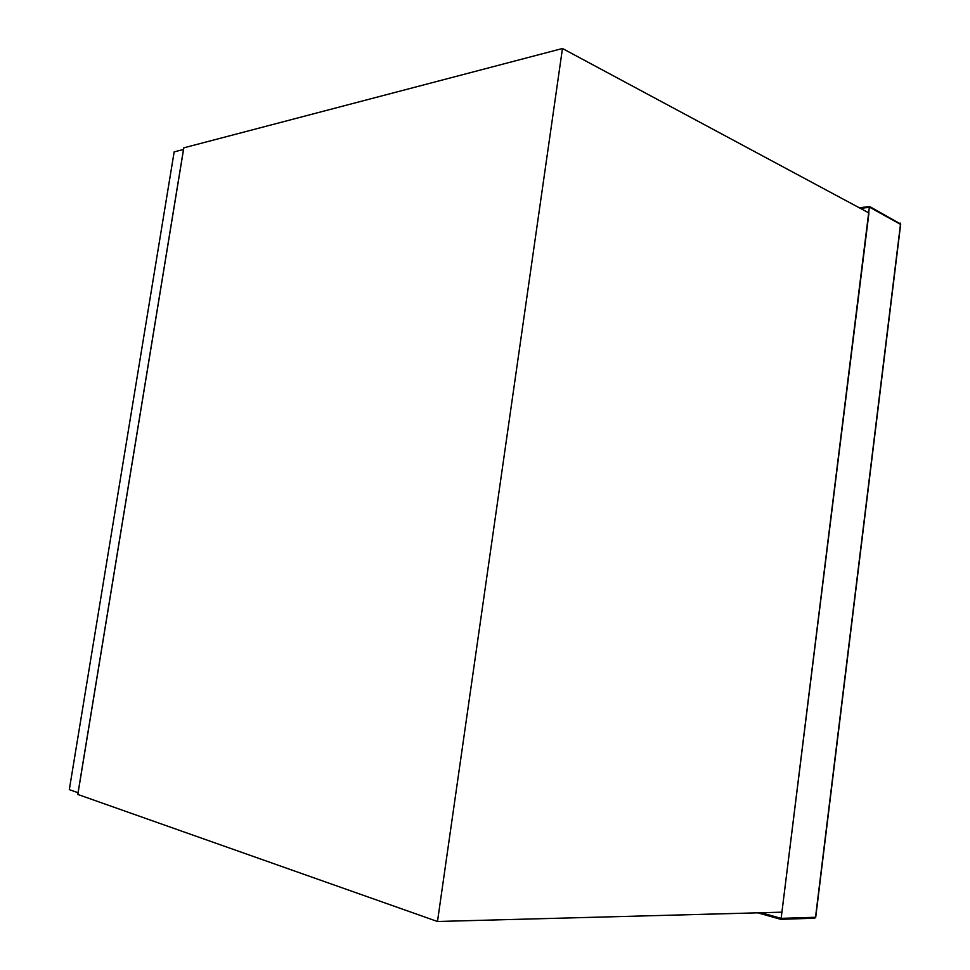 <?xml version="1.0" encoding="UTF-8"?>
<svg xmlns="http://www.w3.org/2000/svg" width="970" height="970" viewBox="0 0 970 970"><rect width="100%" height="100%" fill="white"/><g stroke="black" fill="none" stroke-linecap="round" stroke-linejoin="round"><path stroke-width="1.45" d="M757.728 912.831L780.765 919.33L781.153 918.36L869.435 206.586M183.548 149.465L174.163 151.878L69.306 789.653L78.121 792.732M183.5 149.441L78.061 792.72M183.815 147.84L77.83 794.454L437.482 921.5L781.917 912.176L868.95 212.963L562.467 48.5L183.815 147.84M562.467 48.5L437.482 921.5M900.475 224.337L869.666 207.253L860.511 208.429M761.111 912.734L781.153 918.36L815.515 917.268L900.524 223.961L869.629 206.525M780.862 919.281L814.545 918.226L815.527 917.087M757.667 912.831L780.753 919.317M814.545 918.226L780.802 919.317M814.691 918.226L815.721 917.22L900.681 224.179M900.693 224.143L900.221 223.112M869.544 206.501L859.359 207.81"/></g></svg>
